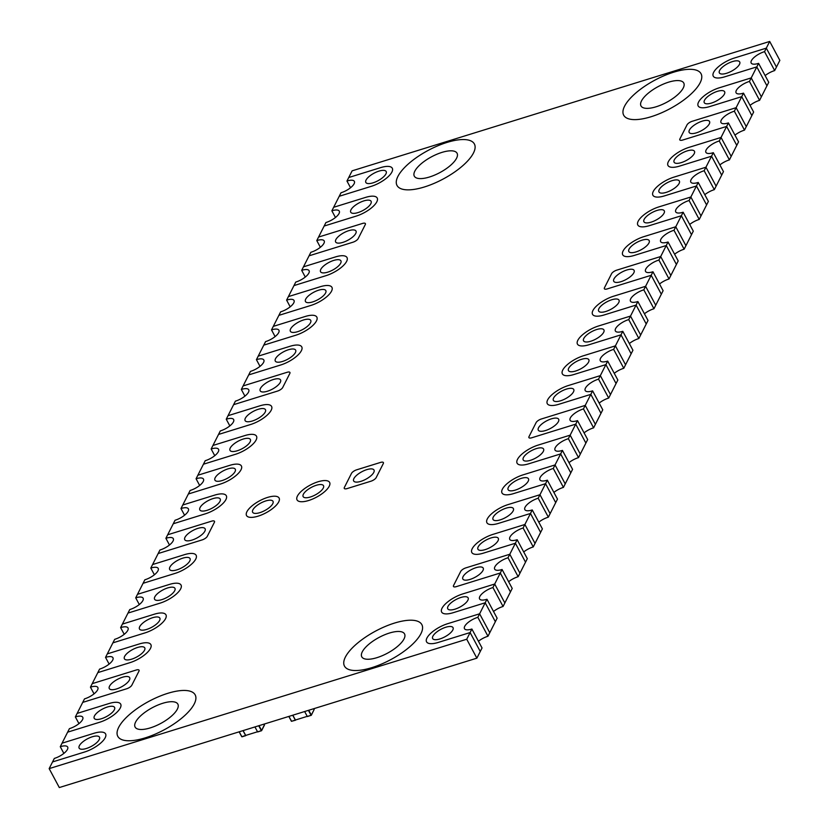 <?xml version="1.0" encoding="UTF-8"?>
<svg xmlns="http://www.w3.org/2000/svg" width="829" height="829" viewBox="0 0 829 829"><rect width="100%" height="100%" fill="white"/><g stroke="black" fill="none" stroke-linecap="round" stroke-linejoin="round"><path stroke-width="1.24" d="M383.309 463.535L376.179 477.597A4.622 1.699 151.8 0 1 371.009 481.183L347.154 488.571A4.622 1.699 151.8 0 1 344.263 488.405A4.622 1.699 151.8 0 1 344.367 487.462L351.486 473.39A4.622 1.699 151.8 0 1 356.657 469.815L380.521 462.427A4.622 1.699 151.8 0 1 383.402 462.582A4.622 1.699 151.8 0 1 383.309 463.535L376.179 477.597A4.622 1.699 151.8 0 1 371.009 481.183L347.154 488.571A4.622 1.699 151.8 0 1 344.263 488.405A4.622 1.699 151.8 0 1 344.367 487.462L351.486 473.39A4.622 1.699 151.8 0 1 353.496 471.38A4.622 1.699 151.8 0 1 356.657 469.815L380.521 462.427A4.622 1.699 151.8 0 1 382.977 462.24A4.622 1.699 151.8 0 1 383.402 462.582A4.622 1.699 151.8 0 1 383.309 463.535M329.237 486.219A18.476 6.808 151.8 0 1 312.533 499.068A18.476 6.808 151.8 0 1 297.041 499.877A18.476 6.808 151.8 0 1 310.108 485.152A18.476 6.808 151.8 0 1 329.621 482.416A18.476 6.808 151.8 0 1 329.237 486.219A18.476 6.808 151.8 0 1 312.533 499.068A18.476 6.808 151.8 0 1 297.041 499.877A18.476 6.808 151.8 0 1 297.424 496.074A18.476 6.808 151.8 0 1 314.118 483.224A18.476 6.808 151.8 0 1 329.621 482.416A18.476 6.808 151.8 0 1 329.237 486.219M278.731 501.866A18.476 6.808 151.8 0 1 262.026 514.716A18.476 6.808 151.8 0 1 246.534 515.534A18.476 6.808 151.8 0 1 259.612 500.799A18.476 6.808 151.8 0 1 279.114 498.063A18.476 6.808 151.8 0 1 278.731 501.866A18.476 6.808 151.8 0 1 258.068 516.177A18.476 6.808 151.8 0 1 246.534 515.534A18.476 6.808 151.8 0 1 259.612 500.799A18.476 6.808 151.8 0 1 279.114 498.063A18.476 6.808 151.8 0 1 278.731 501.866M471.888 629.035L470.105 632.558L480.26 651.48L470.105 632.558L438.095 642.475A18.476 6.808 151.8 0 1 426.562 641.833A18.476 6.808 151.8 0 1 447.598 623.719L479.618 613.802L477.836 617.315A11.554 4.249 -28.2 0 0 464.717 626.32A11.554 4.249 -28.2 0 0 464.478 628.693A11.554 4.249 -28.2 0 0 471.888 629.035L482.043 647.967L476.872 658.164L59.305 787.55L49.16 768.618L52.548 761.934L84.558 752.017A18.476 6.808 -28.2 0 0 105.594 733.914A18.476 6.808 -28.2 0 0 94.06 733.261L62.051 743.188L67.636 732.162L99.646 722.246A18.476 6.808 -28.2 0 0 120.682 704.132A18.476 6.808 -28.2 0 0 109.148 703.489L77.138 713.417L82.724 702.391L126.661 688.775A4.622 1.699 -28.2 0 0 129.821 687.22A4.622 1.699 -28.2 0 0 131.832 685.2L138.961 671.138A4.622 1.699 -28.2 0 0 139.054 670.184A4.622 1.699 -28.2 0 0 138.63 669.842A4.622 1.699 -28.2 0 0 136.174 670.029L92.226 683.645L97.812 672.62L129.821 662.703A18.476 6.808 -28.2 0 0 150.868 644.589A18.476 6.808 -28.2 0 0 139.334 643.946L107.314 653.874L112.899 642.848L144.909 632.931A18.476 6.808 -28.2 0 0 165.955 614.817A18.476 6.808 -28.2 0 0 154.422 614.175L122.402 624.092L127.987 613.077L160.007 603.16A18.476 6.808 -28.2 0 0 181.043 585.046A18.476 6.808 -28.2 0 0 169.51 584.404L137.49 594.32L143.075 583.305L175.095 573.388A18.476 6.808 -28.2 0 0 196.131 555.275A18.476 6.808 -28.2 0 0 184.598 554.632L152.588 564.549L158.163 553.534L202.11 539.917A4.622 1.699 -28.2 0 0 205.271 538.363A4.622 1.699 -28.2 0 0 207.281 536.342L214.4 522.28A4.622 1.699 -28.2 0 0 214.504 521.327A4.622 1.699 -28.2 0 0 214.079 520.985A4.622 1.699 -28.2 0 0 211.613 521.161L167.676 534.778L173.261 523.762L205.271 513.845A18.476 6.808 -28.2 0 0 226.307 495.732A18.476 6.808 -28.2 0 0 214.773 495.089L182.763 505.006L188.349 493.991L220.359 484.074A18.476 6.808 -28.2 0 0 241.394 465.96A18.476 6.808 -28.2 0 0 229.861 465.318L197.851 475.235L203.437 464.219L235.446 454.302A18.476 6.808 -28.2 0 0 256.493 436.189A18.476 6.808 -28.2 0 0 244.949 435.546L212.939 445.463L218.524 434.448L250.534 424.531A18.476 6.808 -28.2 0 0 271.58 406.417A18.476 6.808 -28.2 0 0 260.047 405.775L228.027 415.692L233.612 404.676L277.56 391.06A4.622 1.699 -28.2 0 0 280.72 389.506A4.622 1.699 -28.2 0 0 282.72 387.485L289.849 373.413A4.622 1.699 -28.2 0 0 289.943 372.47A4.622 1.699 -28.2 0 0 289.528 372.117A4.622 1.699 -28.2 0 0 287.062 372.304L243.115 385.92L248.7 374.905L280.72 364.988A18.476 6.808 -28.2 0 0 301.756 346.874A18.476 6.808 -28.2 0 0 290.223 346.232L258.202 356.149L263.788 345.133L295.808 335.217A18.476 6.808 -28.2 0 0 316.844 317.103A18.476 6.808 -28.2 0 0 305.31 316.46L273.301 326.377L278.876 315.362L310.896 305.435A18.476 6.808 -28.2 0 0 331.932 287.331A18.476 6.808 -28.2 0 0 320.398 286.689L288.388 296.606L293.974 285.591L325.984 275.663A18.476 6.808 -28.2 0 0 347.019 257.56A18.476 6.808 -28.2 0 0 335.486 256.917L303.476 266.834L309.062 255.819L352.999 242.203A4.622 1.699 -28.2 0 0 356.159 240.638A4.622 1.699 -28.2 0 0 358.169 238.617L365.299 224.555A4.622 1.699 -28.2 0 0 365.392 223.602A4.622 1.699 -28.2 0 0 364.967 223.26A4.622 1.699 -28.2 0 0 362.511 223.447L318.564 237.063L324.149 226.048L356.159 216.12A18.476 6.808 -28.2 0 0 377.205 198.017A18.476 6.808 -28.2 0 0 365.662 197.375L333.652 207.291L339.237 196.276L371.247 186.349A18.476 6.808 -28.2 0 0 392.293 168.246A18.476 6.808 -28.2 0 0 380.76 167.593L348.74 177.52L352.128 170.836L769.695 41.45L766.307 48.134L734.297 58.051A18.476 6.808 -28.2 0 0 713.251 76.164A18.476 6.808 -28.2 0 0 724.784 76.807L756.804 66.89L751.219 77.905L719.199 87.822A18.476 6.808 -28.2 0 0 698.163 105.936A18.476 6.808 -28.2 0 0 709.697 106.578L741.717 96.661L736.131 107.677L692.184 121.293A4.622 1.699 -28.2 0 0 689.023 122.847A4.622 1.699 -28.2 0 0 687.023 124.868L679.894 138.93A4.622 1.699 -28.2 0 0 679.79 139.883A4.622 1.699 -28.2 0 0 680.215 140.225A4.622 1.699 -28.2 0 0 682.681 140.049L726.618 126.433L721.043 137.448L689.023 147.365A18.476 6.808 -28.2 0 0 667.987 165.479A18.476 6.808 -28.2 0 0 679.521 166.121L711.531 156.204L705.945 167.22L673.936 177.137A18.476 6.808 -28.2 0 0 652.9 195.25A18.476 6.808 -28.2 0 0 664.433 195.893L696.443 185.976L690.858 196.991L658.848 206.908A18.476 6.808 -28.2 0 0 637.812 225.022A18.476 6.808 -28.2 0 0 649.345 225.664L681.355 215.747L675.77 226.763L643.76 236.679A18.476 6.808 -28.2 0 0 622.714 254.793A18.476 6.808 -28.2 0 0 634.258 255.436L666.267 245.519L660.682 256.534L616.735 270.15A4.622 1.699 -28.2 0 0 613.574 271.705A4.622 1.699 -28.2 0 0 611.574 273.725L604.445 287.798A4.622 1.699 -28.2 0 0 604.351 288.741A4.622 1.699 -28.2 0 0 604.766 289.093A4.622 1.699 -28.2 0 0 607.232 288.906L651.179 275.29L645.594 286.306L613.584 296.222A18.476 6.808 -28.2 0 0 592.538 314.336A18.476 6.808 -28.2 0 0 604.072 314.979L636.092 305.062L630.506 316.077L598.486 325.994A18.476 6.808 -28.2 0 0 577.45 344.108A18.476 6.808 -28.2 0 0 588.984 344.75L621.004 334.833L615.419 345.848L583.398 355.776A18.476 6.808 -28.2 0 0 562.363 373.879A18.476 6.808 -28.2 0 0 573.896 374.521L605.906 364.605L600.331 375.62L568.311 385.547A18.476 6.808 -28.2 0 0 547.275 403.65A18.476 6.808 -28.2 0 0 558.808 404.293L590.818 394.376L585.233 405.391L541.296 419.008A4.622 1.699 -28.2 0 0 538.135 420.572A4.622 1.699 -28.2 0 0 536.125 422.583L528.995 436.655A4.622 1.699 -28.2 0 0 528.902 437.608A4.622 1.699 -28.2 0 0 529.327 437.95A4.622 1.699 -28.2 0 0 531.793 437.764L575.73 424.147L570.145 435.163L538.135 445.09A18.476 6.808 -28.2 0 0 517.099 463.193A18.476 6.808 -28.2 0 0 528.633 463.836L560.642 453.919L555.057 464.934L523.047 474.862A18.476 6.808 -28.2 0 0 502.001 492.965A18.476 6.808 -28.2 0 0 513.545 493.618L545.555 483.69L539.969 494.716L507.959 504.633A18.476 6.808 -28.2 0 0 486.913 522.736A18.476 6.808 -28.2 0 0 498.447 523.389L530.467 513.462L524.881 524.488L492.872 534.404A18.476 6.808 -28.2 0 0 471.825 552.518A18.476 6.808 -28.2 0 0 483.359 553.161L515.379 543.233L509.794 554.259L465.846 567.875A4.622 1.699 -28.2 0 0 462.686 569.43A4.622 1.699 -28.2 0 0 460.686 571.45L453.556 585.512A4.622 1.699 -28.2 0 0 453.463 586.466A4.622 1.699 -28.2 0 0 453.877 586.808A4.622 1.699 -28.2 0 0 456.344 586.621L500.291 573.005L494.706 584.03L462.686 593.947A18.476 6.808 -28.2 0 0 441.65 612.061A18.476 6.808 -28.2 0 0 453.183 612.704L485.193 602.776L479.618 613.802L447.598 623.719A18.476 6.808 -28.2 0 0 426.562 641.833A18.476 6.808 -28.2 0 0 438.095 642.475L470.105 632.558L466.727 639.232L49.16 768.618M476.872 658.164L466.727 639.232M446.976 142.433A43.896 16.155 -28.2 0 0 397.008 185.447A43.896 16.155 -28.2 0 0 433.805 183.51A43.896 16.155 -28.2 0 0 473.473 153.002A43.896 16.155 -28.2 0 0 474.375 143.966A43.896 16.155 -28.2 0 0 446.976 142.433M167.769 693.334A43.896 16.155 -28.2 0 0 117.801 736.349A43.896 16.155 -28.2 0 0 154.598 734.411A43.896 16.155 -28.2 0 0 194.266 703.894A43.896 16.155 -28.2 0 0 195.167 694.857A43.896 16.155 -28.2 0 0 167.769 693.334M673.656 72.196A43.896 16.155 -28.2 0 0 623.688 115.21A43.896 16.155 -28.2 0 0 660.485 113.272A43.896 16.155 -28.2 0 0 700.142 82.755A43.896 16.155 -28.2 0 0 701.054 73.729A43.896 16.155 -28.2 0 0 673.656 72.196M394.449 623.097A43.896 16.155 -28.2 0 0 344.481 666.112A43.896 16.155 -28.2 0 0 381.278 664.174A43.896 16.155 -28.2 0 0 420.935 633.657A43.896 16.155 -28.2 0 0 421.847 624.62A43.896 16.155 -28.2 0 0 394.449 623.097M764.525 51.647L774.669 70.579L776.452 67.066L766.307 48.134L764.525 51.647A11.554 4.249 -28.2 0 0 751.416 60.652A11.554 4.249 -28.2 0 0 751.178 63.025A11.554 4.249 -28.2 0 0 758.587 63.367L768.732 82.299L766.949 85.812L756.804 66.89L724.784 76.807A18.476 6.808 151.8 0 1 713.251 76.164A18.476 6.808 151.8 0 1 734.297 58.051L766.307 48.134L776.452 67.066L779.84 60.382L769.695 41.45M758.587 63.367L756.804 66.89L766.949 85.812L761.364 96.838L751.219 77.905L761.364 96.838L759.582 100.35L749.437 81.418A11.554 4.249 -28.2 0 0 736.328 90.423A11.554 4.249 -28.2 0 0 736.09 92.796A11.554 4.249 -28.2 0 0 743.499 93.138L741.717 96.661L709.697 106.578A18.476 6.808 151.8 0 1 698.163 105.936A18.476 6.808 151.8 0 1 719.199 87.822L751.219 77.905L749.437 81.418M743.499 93.138L753.644 112.07L751.862 115.583L741.717 96.661L751.862 115.583L746.276 126.609L744.494 130.122L734.349 111.19A11.554 4.249 -28.2 0 0 721.23 120.195A11.554 4.249 -28.2 0 0 720.992 122.568A11.554 4.249 -28.2 0 0 728.401 122.91L726.618 126.433L682.681 140.049A4.622 1.699 151.8 0 1 680.215 140.225A4.622 1.699 151.8 0 1 679.79 139.883A4.622 1.699 151.8 0 1 679.894 138.93L687.023 124.868A4.622 1.699 151.8 0 1 689.023 122.847A4.622 1.699 151.8 0 1 692.184 121.293L736.131 107.677L746.276 126.609L736.131 107.677L734.349 111.19M728.401 122.91L738.556 141.842L736.774 145.355L726.618 126.433L736.774 145.355L729.406 159.893L719.261 140.961A11.554 4.249 -28.2 0 0 706.142 149.966A11.554 4.249 -28.2 0 0 705.904 152.339A11.554 4.249 -28.2 0 0 713.313 152.681L711.531 156.204L679.521 166.121A18.476 6.808 151.8 0 1 667.987 165.479A18.476 6.808 151.8 0 1 689.023 147.365L721.043 137.448L731.188 156.38L721.043 137.448L719.261 140.961M713.313 152.681L723.468 171.613L721.686 175.126L711.531 156.204L721.686 175.126L716.101 186.152L714.318 189.665L704.163 170.733A11.554 4.249 -28.2 0 0 691.054 179.738A11.554 4.249 -28.2 0 0 690.816 182.121A11.554 4.249 -28.2 0 0 698.225 182.453L696.443 185.976L664.433 195.893A18.476 6.808 151.8 0 1 652.9 195.25A18.476 6.808 151.8 0 1 673.936 177.137L705.945 167.22L716.101 186.152L705.945 167.22L704.163 170.733M698.225 182.453L708.38 201.385L706.598 204.908L696.443 185.976L706.598 204.908L701.013 215.923L699.23 219.436L689.075 200.504A11.554 4.249 -28.2 0 0 675.967 209.509A11.554 4.249 -28.2 0 0 675.728 211.892A11.554 4.249 -28.2 0 0 683.137 212.224L681.355 215.747L649.345 225.664A18.476 6.808 151.8 0 1 637.812 225.022A18.476 6.808 151.8 0 1 658.848 206.908L690.858 196.991L701.013 215.923L690.858 196.991L689.075 200.504M683.137 212.224L693.293 231.156L691.51 234.68L684.143 249.208L673.987 230.275A11.554 4.249 -28.2 0 0 660.879 239.28A11.554 4.249 -28.2 0 0 660.64 241.664A11.554 4.249 -28.2 0 0 668.05 241.995L666.267 245.519L634.258 255.436A18.476 6.808 151.8 0 1 622.714 254.793A18.476 6.808 151.8 0 1 643.76 236.679L675.77 226.763L685.925 245.695L675.77 226.763L673.987 230.275M668.05 241.995L678.195 260.928L670.837 275.466L669.055 278.979L658.9 260.057A11.554 4.249 -28.2 0 0 645.791 269.052A11.554 4.249 -28.2 0 0 645.553 271.435A11.554 4.249 -28.2 0 0 652.962 271.767L651.179 275.29L607.232 288.906A4.622 1.699 151.8 0 1 604.766 289.093A4.622 1.699 151.8 0 1 604.351 288.741A4.622 1.699 151.8 0 1 604.445 287.798L611.574 273.725A4.622 1.699 151.8 0 1 613.574 271.705A4.622 1.699 151.8 0 1 616.735 270.15L660.682 256.534L670.837 275.466L660.682 256.534L658.9 260.057M652.962 271.767L663.107 290.699L661.324 294.222L653.957 308.751L643.812 289.829A11.554 4.249 -28.2 0 0 630.703 298.823A11.554 4.249 -28.2 0 0 630.465 301.207A11.554 4.249 -28.2 0 0 637.874 301.538L636.092 305.062L604.072 314.979A18.476 6.808 151.8 0 1 592.538 314.336A18.476 6.808 151.8 0 1 613.584 296.222L645.594 286.306L655.739 305.238L645.594 286.306L643.812 289.829M637.874 301.538L648.019 320.471L646.237 323.994L638.869 338.522L628.724 319.6A11.554 4.249 -28.2 0 0 615.615 328.595A11.554 4.249 -28.2 0 0 615.377 330.978A11.554 4.249 -28.2 0 0 622.786 331.32L621.004 334.833L588.984 344.75A18.476 6.808 151.8 0 1 577.45 344.108A18.476 6.808 151.8 0 1 598.486 325.994L630.506 316.077L640.651 335.009L630.506 316.077L628.724 319.6M622.786 331.32L632.931 350.242L631.149 353.765L623.781 368.294L613.636 349.372A11.554 4.249 -28.2 0 0 600.517 358.366A11.554 4.249 -28.2 0 0 600.289 360.75A11.554 4.249 -28.2 0 0 607.688 361.092L605.906 364.605L573.896 374.521A18.476 6.808 151.8 0 1 562.363 373.879A18.476 6.808 151.8 0 1 583.398 355.776L615.419 345.848L625.563 364.781L615.419 345.848L613.636 349.372M607.688 361.092L617.843 380.014L616.061 383.537L608.693 398.075L598.548 379.143A11.554 4.249 -28.2 0 0 585.429 388.138A11.554 4.249 -28.2 0 0 585.191 390.521A11.554 4.249 -28.2 0 0 592.6 390.863L590.818 394.376L558.808 404.293A18.476 6.808 151.8 0 1 547.275 403.65A18.476 6.808 151.8 0 1 568.311 385.547L600.331 375.62L610.476 394.552L600.331 375.62L598.548 379.143M592.6 390.863L602.756 409.785L593.605 427.847L583.45 408.915A11.554 4.249 -28.2 0 0 570.342 417.909A11.554 4.249 -28.2 0 0 570.103 420.293A11.554 4.249 -28.2 0 0 577.512 420.635L575.73 424.147L531.793 437.764A4.622 1.699 151.8 0 1 529.327 437.95A4.622 1.699 151.8 0 1 528.902 437.608A4.622 1.699 151.8 0 1 528.995 436.655L536.125 422.583A4.622 1.699 151.8 0 1 538.135 420.572A4.622 1.699 151.8 0 1 541.296 419.008L585.233 405.391L595.388 424.324L585.233 405.391L583.45 408.915M577.512 420.635L587.668 439.557L578.518 457.618L568.362 438.686A11.554 4.249 -28.2 0 0 555.254 447.691A11.554 4.249 -28.2 0 0 555.015 450.064A11.554 4.249 -28.2 0 0 562.425 450.406L560.642 453.919L528.633 463.836A18.476 6.808 151.8 0 1 517.099 463.193A18.476 6.808 151.8 0 1 538.135 445.09L570.145 435.163L580.3 454.095L570.145 435.163L568.362 438.686M562.425 450.406L572.58 469.338L563.43 487.39L553.275 468.458A11.554 4.249 -28.2 0 0 540.166 477.463A11.554 4.249 -28.2 0 0 539.928 479.836A11.554 4.249 -28.2 0 0 547.337 480.178L545.555 483.69L513.545 493.618A18.476 6.808 151.8 0 1 502.001 492.965A18.476 6.808 151.8 0 1 523.047 474.862L555.057 464.934L565.212 483.867L555.057 464.934L553.275 468.458M547.337 480.178L557.482 499.11L548.342 517.161L538.187 498.229A11.554 4.249 -28.2 0 0 525.078 507.234A11.554 4.249 -28.2 0 0 524.84 509.607A11.554 4.249 -28.2 0 0 532.249 509.949L530.467 513.462L498.447 523.389A18.476 6.808 151.8 0 1 486.913 522.736A18.476 6.808 151.8 0 1 507.959 504.633L539.969 494.716L550.124 513.638L539.969 494.716L538.187 498.229M532.249 509.949L542.394 528.881L533.244 546.933L523.099 528A11.554 4.249 -28.2 0 0 509.99 537.005A11.554 4.249 -28.2 0 0 509.752 539.378A11.554 4.249 -28.2 0 0 517.161 539.72L515.379 543.233L483.359 553.161A18.476 6.808 151.8 0 1 471.825 552.518A18.476 6.808 151.8 0 1 492.872 534.404L524.881 524.488L535.026 543.409L524.881 524.488L523.099 528M517.161 539.72L527.306 558.653L518.156 576.704L508.011 557.772A11.554 4.249 -28.2 0 0 494.903 566.777A11.554 4.249 -28.2 0 0 494.664 569.15A11.554 4.249 -28.2 0 0 502.073 569.492L500.291 573.005L456.344 586.621A4.622 1.699 151.8 0 1 453.877 586.808A4.622 1.699 151.8 0 1 453.463 586.466A4.622 1.699 151.8 0 1 453.556 585.512L460.686 571.45A4.622 1.699 151.8 0 1 462.686 569.43A4.622 1.699 151.8 0 1 465.846 567.875L509.794 554.259L519.938 573.181L509.794 554.259L508.011 557.772M502.073 569.492L512.218 588.424L503.068 606.476L492.923 587.543A11.554 4.249 -28.2 0 0 479.804 596.548A11.554 4.249 -28.2 0 0 479.576 598.921A11.554 4.249 -28.2 0 0 486.975 599.263L485.193 602.776L453.183 612.704A18.476 6.808 151.8 0 1 441.65 612.061A18.476 6.808 151.8 0 1 462.686 593.947L494.706 584.03L504.851 602.952L494.706 584.03L492.923 587.543M486.975 599.263L497.131 618.196L487.98 636.247L477.836 617.315M479.618 613.802L489.763 632.724L479.618 613.802M495.348 621.709L485.193 602.776L495.348 621.709M540.612 532.394L530.467 513.462L540.612 532.394M631.149 353.765L621.004 334.833L631.149 353.765M600.973 413.308L590.818 394.376L600.973 413.308M661.324 294.222L651.179 275.29L661.324 294.222M676.412 264.451L666.267 245.519L676.412 264.451M525.524 562.166L515.379 543.233L525.524 562.166M691.51 234.68L681.355 215.747L691.51 234.68M510.436 591.937L500.291 573.005L510.436 591.937M555.699 502.623L545.555 483.69L555.699 502.623M585.885 443.08L575.73 424.147L585.885 443.08M616.061 383.537L605.906 364.605L616.061 383.537M570.798 472.851L560.642 453.919L570.798 472.851M646.237 323.994L636.092 305.062L646.237 323.994M310.357 497.006A11.554 4.249 -28.2 0 0 323.269 488.063A11.554 4.249 -28.2 0 0 323.507 485.69A11.554 4.249 -28.2 0 0 311.321 487.4A11.554 4.249 -28.2 0 0 303.145 496.602A11.554 4.249 -28.2 0 0 310.357 497.006M360.864 481.359A11.554 4.249 -28.2 0 0 374.014 470.043A11.554 4.249 -28.2 0 0 364.325 470.551A11.554 4.249 -28.2 0 0 353.89 478.582A11.554 4.249 -28.2 0 0 353.651 480.955A11.554 4.249 -28.2 0 0 360.864 481.359M371.869 667.635A43.896 16.155 151.8 0 1 344.481 666.112A43.896 16.155 151.8 0 1 345.382 657.076A43.896 16.155 151.8 0 1 385.039 626.558A43.896 16.155 151.8 0 1 421.847 624.62A43.896 16.155 151.8 0 1 371.869 667.635M389.402 633.055A24.259 8.932 -28.2 0 0 362.283 651.832A24.259 8.932 -28.2 0 0 361.786 656.827A24.259 8.932 -28.2 0 0 387.381 653.231A24.259 8.932 -28.2 0 0 404.542 633.905A24.259 8.932 -28.2 0 0 389.402 633.055M145.199 737.872A43.896 16.155 151.8 0 1 117.801 736.349A43.896 16.155 151.8 0 1 118.702 727.313A43.896 16.155 151.8 0 1 158.36 696.795A43.896 16.155 151.8 0 1 195.167 694.857A43.896 16.155 151.8 0 1 145.199 737.872M162.722 703.293A24.259 8.932 -28.2 0 0 135.604 722.069A24.259 8.932 -28.2 0 0 135.106 727.064A24.259 8.932 -28.2 0 0 160.702 723.468A24.259 8.932 -28.2 0 0 177.862 704.142A24.259 8.932 -28.2 0 0 162.722 703.293M651.076 116.734A43.896 16.155 151.8 0 1 623.688 115.21A43.896 16.155 151.8 0 1 624.589 106.174A43.896 16.155 151.8 0 1 664.247 75.657A43.896 16.155 151.8 0 1 701.054 73.729A43.896 16.155 151.8 0 1 651.076 116.734M668.609 82.164A24.259 8.932 -28.2 0 0 641.491 100.931A24.259 8.932 -28.2 0 0 640.993 105.925A24.259 8.932 -28.2 0 0 666.589 102.34A24.259 8.932 -28.2 0 0 683.749 83.004A24.259 8.932 -28.2 0 0 668.609 82.164M424.407 186.971A43.896 16.155 151.8 0 1 397.008 185.447A43.896 16.155 151.8 0 1 397.91 176.411A43.896 16.155 151.8 0 1 437.567 145.894A43.896 16.155 151.8 0 1 474.375 143.966A43.896 16.155 151.8 0 1 424.407 186.971M441.93 152.401A24.259 8.932 -28.2 0 0 414.811 171.178A24.259 8.932 -28.2 0 0 414.313 176.162A24.259 8.932 -28.2 0 0 439.909 172.577A24.259 8.932 -28.2 0 0 457.069 153.241A24.259 8.932 -28.2 0 0 441.93 152.401M726.567 73.284A11.554 4.249 -28.2 0 0 739.478 64.351A11.554 4.249 -28.2 0 0 739.717 61.968A11.554 4.249 -28.2 0 0 727.53 63.678A11.554 4.249 -28.2 0 0 719.365 72.89A11.554 4.249 -28.2 0 0 726.567 73.284M774.669 70.579A11.554 4.249 -28.2 0 0 765.146 75.594M470.053 579.409A11.554 4.249 -28.2 0 0 482.965 570.466A11.554 4.249 -28.2 0 0 483.203 568.093A11.554 4.249 -28.2 0 0 471.017 569.803A11.554 4.249 -28.2 0 0 462.841 579.015A11.554 4.249 -28.2 0 0 470.053 579.409M518.156 576.704A11.554 4.249 -28.2 0 0 508.633 581.72M545.503 430.552A11.554 4.249 -28.2 0 0 558.414 421.609A11.554 4.249 -28.2 0 0 558.653 419.236A11.554 4.249 -28.2 0 0 546.466 420.945A11.554 4.249 -28.2 0 0 538.29 430.147A11.554 4.249 -28.2 0 0 545.503 430.552M593.605 427.847A11.554 4.249 -28.2 0 0 584.072 432.862M620.942 281.694A11.554 4.249 -28.2 0 0 633.864 272.751A11.554 4.249 -28.2 0 0 634.092 270.378A11.554 4.249 -28.2 0 0 621.905 272.088A11.554 4.249 -28.2 0 0 613.74 281.29A11.554 4.249 -28.2 0 0 620.942 281.694M669.055 278.979A11.554 4.249 -28.2 0 0 659.521 284.005M696.391 132.837A11.554 4.249 -28.2 0 0 709.303 123.894A11.554 4.249 -28.2 0 0 709.541 121.511A11.554 4.249 -28.2 0 0 697.355 123.22A11.554 4.249 -28.2 0 0 689.179 132.433A11.554 4.249 -28.2 0 0 696.391 132.837M744.494 130.122A11.554 4.249 -28.2 0 0 734.96 135.148M126.661 688.775L82.724 702.391L84.506 698.878A11.554 4.249 -28.2 0 0 97.615 689.873A11.554 4.249 -28.2 0 0 97.853 687.5A11.554 4.249 -28.2 0 0 90.444 687.158L92.226 683.645L136.174 670.029A4.622 1.699 151.8 0 1 138.63 669.842A4.622 1.699 151.8 0 1 139.054 670.184A4.622 1.699 151.8 0 1 138.961 671.138L131.832 685.2A4.622 1.699 151.8 0 1 129.821 687.22A4.622 1.699 151.8 0 1 126.661 688.775M116.516 688.961A11.554 4.249 -28.2 0 0 129.666 677.635A11.554 4.249 -28.2 0 0 119.987 678.153A11.554 4.249 -28.2 0 0 109.542 686.184A11.554 4.249 -28.2 0 0 109.304 688.557A11.554 4.249 -28.2 0 0 116.516 688.961M94.04 693.852L90.444 687.158M202.11 539.917L158.163 553.534L159.945 550.021A11.554 4.249 -28.2 0 0 173.064 541.016A11.554 4.249 -28.2 0 0 173.302 538.643A11.554 4.249 -28.2 0 0 165.893 538.301L167.676 534.778L211.613 521.161A4.622 1.699 151.8 0 1 214.079 520.985A4.622 1.699 151.8 0 1 214.504 521.327A4.622 1.699 151.8 0 1 214.4 522.28L207.281 536.342A4.622 1.699 151.8 0 1 205.271 538.363A4.622 1.699 151.8 0 1 202.11 539.917M191.965 540.104A11.554 4.249 -28.2 0 0 205.115 528.778A11.554 4.249 -28.2 0 0 195.426 529.285A11.554 4.249 -28.2 0 0 184.991 537.316A11.554 4.249 -28.2 0 0 184.753 539.7A11.554 4.249 -28.2 0 0 191.965 540.104M169.479 544.995L165.893 538.301M277.56 391.06L233.612 404.676L235.395 401.153A11.554 4.249 -28.2 0 0 248.503 392.158A11.554 4.249 -28.2 0 0 248.741 389.775A11.554 4.249 -28.2 0 0 241.332 389.443L243.115 385.92L287.062 372.304A4.622 1.699 151.8 0 1 289.528 372.117A4.622 1.699 151.8 0 1 289.943 372.47A4.622 1.699 151.8 0 1 289.849 373.413L282.72 387.485A4.622 1.699 151.8 0 1 280.72 389.506A4.622 1.699 151.8 0 1 277.56 391.06M267.404 391.236A11.554 4.249 -28.2 0 0 280.554 379.92A11.554 4.249 -28.2 0 0 270.876 380.428A11.554 4.249 -28.2 0 0 260.441 388.459A11.554 4.249 -28.2 0 0 260.202 390.832A11.554 4.249 -28.2 0 0 267.404 391.236M244.928 396.138L241.332 389.443M352.999 242.203L309.062 255.819L310.844 252.296A11.554 4.249 -28.2 0 0 323.952 243.291A11.554 4.249 -28.2 0 0 324.191 240.918A11.554 4.249 -28.2 0 0 316.782 240.576L318.564 237.063L362.511 223.447A4.622 1.699 151.8 0 1 364.967 223.26A4.622 1.699 151.8 0 1 365.392 223.602A4.622 1.699 151.8 0 1 365.299 224.555L358.169 238.617A4.622 1.699 151.8 0 1 356.159 240.638A4.622 1.699 151.8 0 1 352.999 242.203M342.854 242.379A11.554 4.249 -28.2 0 0 356.004 231.063A11.554 4.249 -28.2 0 0 346.315 231.571A11.554 4.249 -28.2 0 0 335.88 239.602A11.554 4.249 -28.2 0 0 335.641 241.975A11.554 4.249 -28.2 0 0 342.854 242.379M320.367 247.28L316.782 240.576M711.479 103.065A11.554 4.249 -28.2 0 0 724.391 94.123A11.554 4.249 -28.2 0 0 724.629 91.739A11.554 4.249 -28.2 0 0 712.443 93.449A11.554 4.249 -28.2 0 0 704.267 102.661A11.554 4.249 -28.2 0 0 711.479 103.065M759.582 100.35A11.554 4.249 -28.2 0 0 750.048 105.376M681.303 162.608A11.554 4.249 -28.2 0 0 694.215 153.666A11.554 4.249 -28.2 0 0 694.453 151.282A11.554 4.249 -28.2 0 0 682.267 152.992A11.554 4.249 -28.2 0 0 674.091 162.204A11.554 4.249 -28.2 0 0 681.303 162.608M729.406 159.893A11.554 4.249 -28.2 0 0 719.873 164.919M666.215 192.38A11.554 4.249 -28.2 0 0 679.127 183.437A11.554 4.249 -28.2 0 0 679.365 181.054A11.554 4.249 -28.2 0 0 667.179 182.763A11.554 4.249 -28.2 0 0 659.003 191.976A11.554 4.249 -28.2 0 0 666.215 192.38M714.318 189.665A11.554 4.249 -28.2 0 0 704.785 194.691M651.128 222.151A11.554 4.249 -28.2 0 0 664.039 213.208A11.554 4.249 -28.2 0 0 664.278 210.825A11.554 4.249 -28.2 0 0 652.081 212.545A11.554 4.249 -28.2 0 0 643.915 221.747A11.554 4.249 -28.2 0 0 651.128 222.151M699.23 219.436A11.554 4.249 -28.2 0 0 689.697 224.462M636.04 251.923A11.554 4.249 -28.2 0 0 648.952 242.98A11.554 4.249 -28.2 0 0 649.19 240.597A11.554 4.249 -28.2 0 0 636.993 242.317A11.554 4.249 -28.2 0 0 628.828 251.519A11.554 4.249 -28.2 0 0 636.04 251.923M684.143 249.208A11.554 4.249 -28.2 0 0 674.609 254.234M605.854 311.466A11.554 4.249 -28.2 0 0 618.766 302.523A11.554 4.249 -28.2 0 0 619.004 300.15A11.554 4.249 -28.2 0 0 606.818 301.86A11.554 4.249 -28.2 0 0 598.652 311.062A11.554 4.249 -28.2 0 0 605.854 311.466M653.957 308.751A11.554 4.249 -28.2 0 0 644.434 313.776M530.415 460.323A11.554 4.249 -28.2 0 0 543.327 451.38A11.554 4.249 -28.2 0 0 543.565 449.007A11.554 4.249 -28.2 0 0 531.368 450.717A11.554 4.249 -28.2 0 0 523.203 459.919A11.554 4.249 -28.2 0 0 530.415 460.323M578.518 457.618A11.554 4.249 -28.2 0 0 568.984 462.634M590.766 341.237A11.554 4.249 -28.2 0 0 603.678 332.294A11.554 4.249 -28.2 0 0 603.916 329.921A11.554 4.249 -28.2 0 0 591.73 331.631A11.554 4.249 -28.2 0 0 583.554 340.833A11.554 4.249 -28.2 0 0 590.766 341.237M638.869 338.522A11.554 4.249 -28.2 0 0 629.346 343.548M515.327 490.094A11.554 4.249 -28.2 0 0 528.239 481.152A11.554 4.249 -28.2 0 0 528.477 478.779A11.554 4.249 -28.2 0 0 516.28 480.488A11.554 4.249 -28.2 0 0 508.115 489.69A11.554 4.249 -28.2 0 0 515.327 490.094M563.43 487.39A11.554 4.249 -28.2 0 0 553.896 492.405M575.678 371.009A11.554 4.249 -28.2 0 0 588.59 362.066A11.554 4.249 -28.2 0 0 588.828 359.693A11.554 4.249 -28.2 0 0 576.642 361.403A11.554 4.249 -28.2 0 0 568.466 370.604A11.554 4.249 -28.2 0 0 575.678 371.009M623.781 368.294A11.554 4.249 -28.2 0 0 614.248 373.319M500.229 519.866A11.554 4.249 -28.2 0 0 513.151 510.923A11.554 4.249 -28.2 0 0 513.379 508.55A11.554 4.249 -28.2 0 0 501.193 510.26A11.554 4.249 -28.2 0 0 493.027 519.462A11.554 4.249 -28.2 0 0 500.229 519.866M548.342 517.161A11.554 4.249 -28.2 0 0 538.809 522.177M560.591 400.78A11.554 4.249 -28.2 0 0 573.502 391.837A11.554 4.249 -28.2 0 0 573.741 389.464A11.554 4.249 -28.2 0 0 561.554 391.174A11.554 4.249 -28.2 0 0 553.378 400.376A11.554 4.249 -28.2 0 0 560.591 400.78M608.693 398.075A11.554 4.249 -28.2 0 0 599.16 403.091M485.141 549.637A11.554 4.249 -28.2 0 0 498.053 540.695A11.554 4.249 -28.2 0 0 498.291 538.322A11.554 4.249 -28.2 0 0 486.105 540.031A11.554 4.249 -28.2 0 0 477.939 549.233A11.554 4.249 -28.2 0 0 485.141 549.637M533.244 546.933A11.554 4.249 -28.2 0 0 523.721 551.948M454.966 609.18A11.554 4.249 -28.2 0 0 467.877 600.248A11.554 4.249 -28.2 0 0 468.116 597.864A11.554 4.249 -28.2 0 0 455.929 599.574A11.554 4.249 -28.2 0 0 447.753 608.787A11.554 4.249 -28.2 0 0 454.966 609.18M503.068 606.476A11.554 4.249 -28.2 0 0 493.535 611.491M439.878 638.952A11.554 4.249 -28.2 0 0 452.789 630.019A11.554 4.249 -28.2 0 0 453.028 627.636A11.554 4.249 -28.2 0 0 440.841 629.346A11.554 4.249 -28.2 0 0 432.665 638.558A11.554 4.249 -28.2 0 0 439.878 638.952M487.98 636.247A11.554 4.249 -28.2 0 0 478.447 641.263M371.247 186.349L339.237 196.276L341.02 192.753A11.554 4.249 -28.2 0 0 354.128 183.748A11.554 4.249 -28.2 0 0 354.366 181.375A11.554 4.249 -28.2 0 0 346.957 181.033L348.74 177.52L380.76 167.593A18.476 6.808 151.8 0 1 392.293 168.246A18.476 6.808 151.8 0 1 371.247 186.349M373.029 182.836A11.554 4.249 -28.2 0 0 386.179 171.52A11.554 4.249 -28.2 0 0 376.501 172.028A11.554 4.249 -28.2 0 0 366.055 180.059A11.554 4.249 -28.2 0 0 365.827 182.432A11.554 4.249 -28.2 0 0 373.029 182.836M350.553 187.737L346.957 181.033M356.159 216.12L324.149 226.048L325.932 222.524A11.554 4.249 -28.2 0 0 339.04 213.519A11.554 4.249 -28.2 0 0 339.279 211.146A11.554 4.249 -28.2 0 0 331.869 210.804L333.652 207.291L365.662 197.375A18.476 6.808 151.8 0 1 377.205 198.017A18.476 6.808 151.8 0 1 356.159 216.12M357.941 212.607A11.554 4.249 -28.2 0 0 371.091 201.292A11.554 4.249 -28.2 0 0 361.413 201.799A11.554 4.249 -28.2 0 0 350.968 209.83A11.554 4.249 -28.2 0 0 350.729 212.203A11.554 4.249 -28.2 0 0 357.941 212.607M335.465 217.509L331.869 210.804M325.984 275.663L293.974 285.591L295.756 282.067A11.554 4.249 -28.2 0 0 308.865 273.073A11.554 4.249 -28.2 0 0 309.103 270.689A11.554 4.249 -28.2 0 0 301.694 270.347L303.476 266.834L335.486 256.917A18.476 6.808 151.8 0 1 347.019 257.56A18.476 6.808 151.8 0 1 325.984 275.663M327.766 272.15A11.554 4.249 -28.2 0 0 340.916 260.834A11.554 4.249 -28.2 0 0 331.227 261.342A11.554 4.249 -28.2 0 0 320.792 269.373A11.554 4.249 -28.2 0 0 320.554 271.746A11.554 4.249 -28.2 0 0 327.766 272.15M305.279 277.052L301.694 270.347M310.896 305.435L278.876 315.362L280.658 311.839A11.554 4.249 -28.2 0 0 293.777 302.844A11.554 4.249 -28.2 0 0 294.015 300.461A11.554 4.249 -28.2 0 0 286.606 300.119L288.388 296.606L320.398 286.689A18.476 6.808 151.8 0 1 331.932 287.331A18.476 6.808 151.8 0 1 310.896 305.435M312.678 301.922A11.554 4.249 -28.2 0 0 325.828 290.606A11.554 4.249 -28.2 0 0 316.139 291.114A11.554 4.249 -28.2 0 0 305.704 299.145A11.554 4.249 -28.2 0 0 305.466 301.518A11.554 4.249 -28.2 0 0 312.678 301.922M290.191 306.823L286.606 300.119M295.808 335.217L263.788 345.133L265.57 341.61A11.554 4.249 -28.2 0 0 278.689 332.616A11.554 4.249 -28.2 0 0 278.917 330.232A11.554 4.249 -28.2 0 0 271.518 329.89L273.301 326.377L305.31 316.46A18.476 6.808 151.8 0 1 316.844 317.103A18.476 6.808 151.8 0 1 295.808 335.217M297.59 331.693A11.554 4.249 -28.2 0 0 310.74 320.377A11.554 4.249 -28.2 0 0 301.051 320.885A11.554 4.249 -28.2 0 0 290.616 328.916A11.554 4.249 -28.2 0 0 290.378 331.289A11.554 4.249 -28.2 0 0 297.59 331.693M275.104 336.595L271.518 329.89M280.72 364.988L248.7 374.905L250.482 371.382A11.554 4.249 -28.2 0 0 263.591 362.387A11.554 4.249 -28.2 0 0 263.829 360.004A11.554 4.249 -28.2 0 0 256.42 359.662L258.202 356.149L290.223 346.232A18.476 6.808 151.8 0 1 301.756 346.874A18.476 6.808 151.8 0 1 280.72 364.988M282.502 361.465A11.554 4.249 -28.2 0 0 295.652 350.149A11.554 4.249 -28.2 0 0 285.964 350.657A11.554 4.249 -28.2 0 0 275.529 358.688A11.554 4.249 -28.2 0 0 275.29 361.061A11.554 4.249 -28.2 0 0 282.502 361.465M260.016 366.366L256.42 359.662M250.534 424.531L218.524 434.448L220.307 430.925A11.554 4.249 -28.2 0 0 233.415 421.93A11.554 4.249 -28.2 0 0 233.654 419.547A11.554 4.249 -28.2 0 0 226.244 419.215L228.027 415.692L260.047 405.775A18.476 6.808 151.8 0 1 271.58 406.417A18.476 6.808 151.8 0 1 250.534 424.531M252.317 421.008A11.554 4.249 -28.2 0 0 265.467 409.692A11.554 4.249 -28.2 0 0 255.788 410.2A11.554 4.249 -28.2 0 0 245.343 418.231A11.554 4.249 -28.2 0 0 245.115 420.614A11.554 4.249 -28.2 0 0 252.317 421.008M229.84 425.909L226.244 419.215M175.095 573.388L143.075 583.305L144.857 579.792A11.554 4.249 -28.2 0 0 157.976 570.787A11.554 4.249 -28.2 0 0 158.204 568.414A11.554 4.249 -28.2 0 0 150.805 568.072L152.588 564.549L184.598 554.632A18.476 6.808 151.8 0 1 196.131 555.275A18.476 6.808 151.8 0 1 175.095 573.388M176.878 569.875A11.554 4.249 -28.2 0 0 190.028 558.549A11.554 4.249 -28.2 0 0 180.339 559.057A11.554 4.249 -28.2 0 0 169.904 567.088A11.554 4.249 -28.2 0 0 169.665 569.471A11.554 4.249 -28.2 0 0 176.878 569.875M154.391 574.766L150.805 568.072M235.446 454.302L203.437 464.219L205.219 460.706A11.554 4.249 -28.2 0 0 218.328 451.701A11.554 4.249 -28.2 0 0 218.566 449.318A11.554 4.249 -28.2 0 0 211.157 448.986L212.939 445.463L244.949 435.546A18.476 6.808 151.8 0 1 256.493 436.189A18.476 6.808 151.8 0 1 235.446 454.302M237.229 450.779A11.554 4.249 -28.2 0 0 250.379 439.463A11.554 4.249 -28.2 0 0 240.7 439.971A11.554 4.249 -28.2 0 0 230.255 448.002A11.554 4.249 -28.2 0 0 230.016 450.385A11.554 4.249 -28.2 0 0 237.229 450.779M214.752 455.681L211.157 448.986M160.007 603.16L127.987 613.077L129.77 609.564A11.554 4.249 -28.2 0 0 142.878 600.559A11.554 4.249 -28.2 0 0 143.116 598.186A11.554 4.249 -28.2 0 0 135.707 597.844L137.49 594.32L169.51 584.404A18.476 6.808 151.8 0 1 181.043 585.046A18.476 6.808 151.8 0 1 160.007 603.16M161.79 599.647A11.554 4.249 -28.2 0 0 174.94 588.321A11.554 4.249 -28.2 0 0 165.251 588.828A11.554 4.249 -28.2 0 0 154.816 596.859A11.554 4.249 -28.2 0 0 154.577 599.243A11.554 4.249 -28.2 0 0 161.79 599.647M139.303 604.538L135.707 597.844M220.359 484.074L188.349 493.991L190.131 490.478A11.554 4.249 -28.2 0 0 203.24 481.473A11.554 4.249 -28.2 0 0 203.478 479.089A11.554 4.249 -28.2 0 0 196.069 478.758L197.851 475.235L229.861 465.318A18.476 6.808 151.8 0 1 241.394 465.96A18.476 6.808 151.8 0 1 220.359 484.074M222.141 480.551A11.554 4.249 -28.2 0 0 235.291 469.235A11.554 4.249 -28.2 0 0 225.602 469.742A11.554 4.249 -28.2 0 0 215.167 477.773A11.554 4.249 -28.2 0 0 214.929 480.157A11.554 4.249 -28.2 0 0 222.141 480.551M199.654 485.452L196.069 478.758M144.909 632.931L112.899 642.848L114.682 639.335A11.554 4.249 -28.2 0 0 127.79 630.33A11.554 4.249 -28.2 0 0 128.029 627.957A11.554 4.249 -28.2 0 0 120.619 627.615L122.402 624.092L154.422 614.175A18.476 6.808 151.8 0 1 165.955 614.817A18.476 6.808 151.8 0 1 144.909 632.931M146.692 629.418A11.554 4.249 -28.2 0 0 159.842 618.092A11.554 4.249 -28.2 0 0 150.163 618.61A11.554 4.249 -28.2 0 0 139.728 626.631A11.554 4.249 -28.2 0 0 139.49 629.014A11.554 4.249 -28.2 0 0 146.692 629.418M124.215 634.309L120.619 627.615M205.271 513.845L173.261 523.762L175.043 520.249A11.554 4.249 -28.2 0 0 188.152 511.244A11.554 4.249 -28.2 0 0 188.39 508.861A11.554 4.249 -28.2 0 0 180.981 508.529L182.763 505.006L214.773 495.089A18.476 6.808 151.8 0 1 226.307 495.732A18.476 6.808 151.8 0 1 205.271 513.845M207.053 510.322A11.554 4.249 -28.2 0 0 220.203 499.006A11.554 4.249 -28.2 0 0 210.514 499.514A11.554 4.249 -28.2 0 0 200.079 507.545A11.554 4.249 -28.2 0 0 199.841 509.928A11.554 4.249 -28.2 0 0 207.053 510.322M184.566 515.223L180.981 508.529M129.821 662.703L97.812 672.62L99.594 669.107A11.554 4.249 -28.2 0 0 112.703 660.102A11.554 4.249 -28.2 0 0 112.941 657.729A11.554 4.249 -28.2 0 0 105.532 657.387L107.314 653.874L139.334 643.946A18.476 6.808 151.8 0 1 150.868 644.589A18.476 6.808 151.8 0 1 129.821 662.703M131.604 659.19A11.554 4.249 -28.2 0 0 144.754 647.863A11.554 4.249 -28.2 0 0 135.075 648.382A11.554 4.249 -28.2 0 0 124.63 656.402A11.554 4.249 -28.2 0 0 124.402 658.786A11.554 4.249 -28.2 0 0 131.604 659.19M109.127 664.081L105.532 657.387M99.646 722.246L67.636 732.162L69.418 728.65A11.554 4.249 -28.2 0 0 82.527 719.645A11.554 4.249 -28.2 0 0 82.765 717.272A11.554 4.249 -28.2 0 0 75.356 716.93L77.138 713.417L109.148 703.489A18.476 6.808 151.8 0 1 120.682 704.132A18.476 6.808 151.8 0 1 99.646 722.246M101.428 718.733A11.554 4.249 -28.2 0 0 114.578 707.417A11.554 4.249 -28.2 0 0 104.889 707.925A11.554 4.249 -28.2 0 0 94.454 715.955A11.554 4.249 -28.2 0 0 94.216 718.328A11.554 4.249 -28.2 0 0 101.428 718.733M78.952 723.624L75.356 716.93M84.558 752.017L52.548 761.934L54.331 758.421A11.554 4.249 -28.2 0 0 67.439 749.416A11.554 4.249 -28.2 0 0 67.677 747.043A11.554 4.249 -28.2 0 0 60.268 746.701L62.051 743.188L94.06 733.261A18.476 6.808 151.8 0 1 105.594 733.914A18.476 6.808 151.8 0 1 84.558 752.017M86.34 748.504A11.554 4.249 -28.2 0 0 99.49 737.188A11.554 4.249 -28.2 0 0 89.801 737.696A11.554 4.249 -28.2 0 0 79.366 745.727A11.554 4.249 -28.2 0 0 79.128 748.1A11.554 4.249 -28.2 0 0 86.34 748.504M63.854 753.406L60.268 746.701M239.229 731.8L241.861 736.712L245.933 735.344M245.643 735.541L243.011 730.629M243.115 730.598L245.705 735.427L257.529 731.758M258.721 725.758L261.353 730.67L257.57 731.841L261.436 730.764M257.57 731.841L254.938 726.929M288.938 716.401L291.58 721.303L295.642 719.945M295.352 720.132L292.72 715.23M292.824 715.189L295.414 720.018L307.238 716.349M308.429 710.36L311.062 715.272L307.279 716.443L311.144 715.365M307.279 716.443L304.647 711.531M259.85 512.654A11.554 4.249 -28.2 0 0 273 501.338A11.554 4.249 -28.2 0 0 265.798 500.934A11.554 4.249 -28.2 0 0 252.638 512.26A11.554 4.249 -28.2 0 0 259.85 512.654M241.726 736.649L239.135 731.831L241.726 736.649M245.726 735.634L241.995 736.815L245.767 735.644M264.057 724.111L264.461 724.867L261.612 730.494L259.021 725.665M257.705 731.945L261.612 730.66L264.472 725.033L264.078 724.1M264.42 724.795L261.612 730.494M295.435 720.235L291.435 721.303L288.844 716.422M314.129 709.396L313.787 708.691L314.17 709.458L311.321 715.085L308.73 710.266M311.331 715.116L314.181 709.417L311.331 715.251L307.414 716.546M288.824 716.432L291.435 721.303L295.476 720.235"/></g></svg>
